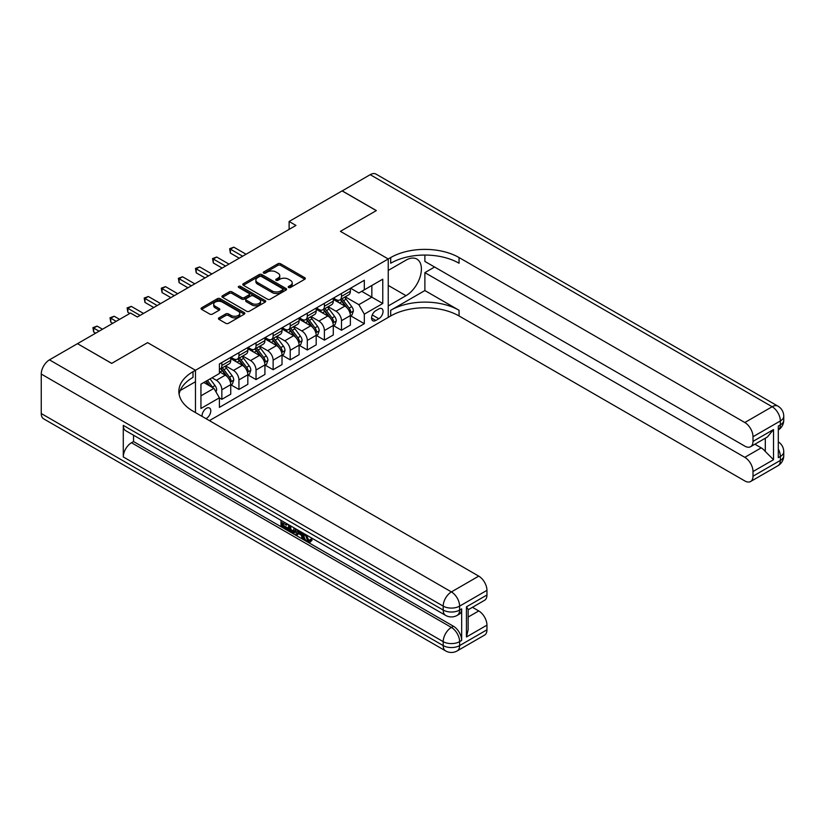 <?xml version="1.0" encoding="UTF-8"?>
<svg xmlns="http://www.w3.org/2000/svg" width="825" height="825" viewBox="0 0 825 825"><rect width="100%" height="100%" fill="white"/><g stroke="black" fill="none" stroke-linecap="round" stroke-linejoin="round"><path stroke-width="1.24" d="M288.616 287.492A1.33 0.763 0 0 0 290.493 287.492L304.755 279.262A1.898 1.093 0 0 0 305.302 278.489A1.898 1.093 0 0 0 304.755 277.705L280.593 263.763A1.898 1.093 0 0 0 277.912 263.763L263.649 271.992A1.33 0.763 0 0 0 263.268 272.539A1.33 0.763 0 0 0 263.649 273.075A1.33 0.763 0 0 0 265.526 273.075L267.372 272.013A6.074 3.506 0 0 1 275.963 272.013L277.973 273.178A6.074 3.506 0 0 1 279.757 275.653A6.074 3.506 0 0 1 277.973 278.138L276.127 279.201A1.33 0.763 0 0 0 275.746 279.747A1.33 0.763 0 0 0 276.127 280.283A1.33 0.763 0 0 0 278.015 280.283L279.861 279.221A6.074 3.506 0 0 1 288.441 279.221L290.462 280.387A6.074 3.506 0 0 1 292.236 282.862A6.074 3.506 0 0 1 290.462 285.337L288.616 286.409A1.33 0.763 0 0 0 288.224 286.945A1.33 0.763 0 0 0 288.616 287.492L288.616 286.409M205.972 418.646A6.188 3.568 120 0 0 206.405 418.419A6.188 3.568 120 0 0 210.447 412.964A6.188 3.568 120 0 0 209.498 408.014A6.188 3.568 120 0 0 206.405 408.313A6.188 3.568 120 0 0 202.053 416.377M218.996 317.842A1.898 1.093 0 0 0 218.439 318.615A1.898 1.093 0 0 0 218.996 319.388L225.772 323.307A1.898 1.093 0 0 0 228.463 323.307L244.293 314.16A1.898 1.093 0 0 0 244.85 313.387A1.898 1.093 0 0 0 244.293 312.613L220.141 298.671A1.898 1.093 0 0 0 217.449 298.671L201.62 307.808A1.898 1.093 0 0 0 201.063 308.581A1.898 1.093 0 0 0 201.62 309.365L209.808 314.088A1.898 1.093 0 0 0 212.489 314.088L219.264 310.169A1.898 1.093 0 0 0 219.821 309.396A1.898 1.093 0 0 0 219.264 308.622L215.201 306.281A5.074 2.929 0 0 1 213.716 304.208A5.074 2.929 0 0 1 216.851 301.496A5.074 2.929 0 0 1 222.389 302.136L238.291 311.314A5.074 2.929 0 0 1 239.776 313.387A5.074 2.929 0 0 1 236.641 316.099A5.074 2.929 0 0 1 231.113 315.459L228.463 313.933A1.898 1.093 0 0 0 225.772 313.933L218.996 317.842L218.996 319.388M41.25 413.531L443.2 645.593A11.602 6.693 120 0 0 445.603 650.904L43.653 418.842A11.602 6.693 -60 0 1 41.25 413.531L41.25 374.055A11.602 6.693 -60 0 1 49.448 359.855L77.478 343.664L111.664 363.402L147.613 342.643L111.726 363.361L77.55 343.705M77.55 343.633L130.525 313.046L137.362 316.986L295.958 225.431L289.121 221.482L342.097 190.895L376.282 210.623L340.395 231.351L388.245 258.978L195.473 370.27L147.613 342.643L195.473 370.27L193.009 371.693A48.335 27.906 0 0 0 178.85 391.421A48.335 27.906 0 0 0 193.009 411.159L478.748 576.128A11.602 6.693 60 0 1 486.956 590.339L459.608 606.127L459.608 610.067L461.66 608.891A11.602 6.693 60 0 1 459.257 614.202L457.205 615.378A11.602 6.693 -120 0 0 459.608 610.067A11.602 6.693 0 0 1 443.2 610.067L443.2 606.127L41.25 374.055M267.506 299.207A1.898 1.093 0 0 0 270.198 299.207L286.028 290.07A1.898 1.093 0 0 0 286.584 289.297A1.898 1.093 0 0 0 286.028 288.513L261.876 274.57A1.898 1.093 0 0 0 259.194 274.57L243.354 283.718A1.898 1.093 0 0 0 242.797 284.491A1.898 1.093 0 0 0 243.354 285.264L267.506 299.207M239.26 287.781A1.33 0.763 0 0 1 240.601 287.966L240.601 286.388L265.165 300.568A1.898 1.093 0 0 1 265.722 301.342A1.898 1.093 0 0 1 265.165 302.115L249.325 311.262A1.898 1.093 0 0 1 246.644 311.262L222.482 297.309L229.267 293.432L229.267 291.854L222.482 295.762A1.898 1.093 0 0 0 221.935 296.536A1.898 1.093 0 0 0 222.482 297.309L222.482 295.762M229.267 293.432A1.898 1.093 0 0 1 231.949 293.432L231.949 291.854A1.898 1.093 0 0 0 229.267 291.854M231.949 291.854L241.746 297.505A1.898 1.093 0 0 0 244.427 297.505L248.923 294.907A1.898 1.093 0 0 0 249.48 294.133A1.898 1.093 0 0 0 248.923 293.36L238.724 287.471A1.33 0.763 0 0 1 238.332 286.925A1.33 0.763 0 0 1 239.157 286.223A1.33 0.763 0 0 1 240.601 286.388M378.809 308.942L375.798 310.674A5.992 3.465 120 0 0 371.889 315.954A5.992 3.465 120 0 0 372.807 320.76A5.992 3.465 120 0 0 375.798 320.461L378.809 318.728A5.992 3.465 120 0 0 382.728 313.448A5.992 3.465 120 0 0 381.81 308.643A5.992 3.465 120 0 0 378.809 308.942M195.473 412.582L195.473 370.27L195.473 381.717L180.211 390.524M209.416 420.626L390.699 315.965A48.335 27.906 180 0 1 459.061 315.965L744.81 480.934A11.602 6.693 -120 0 0 750.606 481.511A11.602 6.693 -120 0 0 753.008 476.2L780.357 460.412L780.357 456.462L778.305 457.648L778.305 426.071L780.357 424.896L780.357 420.946L753.008 436.734L753.008 441.385L773.52 429.547L773.52 459.7L765.311 451.502L765.311 438.209M342.169 190.853L376.344 210.592L340.395 231.351L388.245 258.978L388.245 317.388L388.245 305.941L406.013 295.68A21.749 12.561 120 0 0 420.224 276.509A21.749 12.561 120 0 0 416.893 259.081A21.749 12.561 120 0 0 406.013 260.153L388.245 270.414L388.245 258.978L390.699 257.555A48.335 27.906 180 0 1 459.061 257.555L744.81 422.524L772.148 406.735L370.198 174.673L342.169 190.936M350.573 288.214L358.844 292.999L364.32 289.833L364.32 280.283L219.398 363.959L219.398 373.508L200.939 384.161L200.939 408.478L219.398 397.815L219.398 407.375L364.32 323.699L364.32 314.15L358.844 304.673L345.252 296.825M364.32 289.833L382.769 279.18L382.769 303.497L364.32 314.15M289.121 221.482L289.121 229.371M361.721 291.338L371.838 297.175L371.838 285.491L382.769 279.18M358.844 304.673L371.838 297.175L382.769 303.497M200.939 395.845L213.922 388.348L203.806 382.501M219.398 397.897L221.853 399.321L221.853 389.771A7.734 4.465 -120 0 0 216.387 380.294L212.015 377.767M221.853 399.321L230.742 394.185L230.742 384.636A7.734 4.465 -120 0 0 225.277 375.169L219.398 371.766M230.948 384.832L238.941 389.452L238.941 379.902A7.734 4.465 -120 0 0 233.475 370.425L225.627 365.898M238.941 389.452L247.83 384.316L247.83 374.767A7.734 4.465 -120 0 0 242.364 365.3L230.742 358.586M248.036 374.963L256.039 379.582L256.039 370.033A7.734 4.465 -120 0 0 250.563 360.566L242.715 356.029M256.039 379.582L264.918 374.457L264.918 364.908A7.734 4.465 -120 0 0 259.452 355.431L247.83 348.717M265.124 365.104L273.127 369.713L273.127 360.164A7.734 4.465 -120 0 0 267.661 350.697L259.803 346.16M273.127 369.713L282.016 364.588L282.016 355.039A7.734 4.465 -120 0 0 276.54 345.562L264.918 338.858M282.212 355.235L290.214 359.855L290.214 350.305A7.734 4.465 -120 0 0 284.749 340.828L276.891 336.291M290.214 359.855L299.104 354.719L299.104 345.17A7.734 4.465 -120 0 0 293.638 335.692L282.016 328.989M299.31 345.366L307.302 349.986L307.302 340.436A7.734 4.465 -120 0 0 301.837 330.959L293.989 326.432M307.302 349.986L316.192 344.85L316.192 335.301A7.734 4.465 -120 0 0 310.726 325.834L299.104 319.12M316.398 335.497L324.39 340.117L324.39 330.567A7.734 4.465 -120 0 0 318.924 321.09L311.077 316.563M324.39 340.117L333.279 334.991L333.279 325.432A7.734 4.465 -120 0 0 327.814 315.965L316.192 309.251M333.486 325.638L341.488 330.248L341.488 320.698A7.734 4.465 -120 0 0 336.012 311.231L328.164 306.694M341.488 330.248L350.367 325.122L350.367 315.573A7.734 4.465 -120 0 0 344.902 306.096L333.279 299.392M333.486 298.083L336.012 299.547A7.734 4.465 -120 0 0 339.879 299.929A7.734 4.465 -120 0 0 341.488 296.392L341.488 293.463M316.398 307.952L318.924 309.416A7.734 4.465 -120 0 0 322.792 309.798A7.734 4.465 -120 0 0 324.39 306.25L324.39 303.332M299.31 317.821L301.837 319.275A7.734 4.465 -120 0 0 305.704 319.667A7.734 4.465 -120 0 0 307.302 316.119L307.302 313.201M282.212 327.69L284.749 329.144A7.734 4.465 -120 0 0 288.616 329.526A7.734 4.465 -120 0 0 290.214 325.988L290.214 323.07M265.124 337.549L267.661 339.013A7.734 4.465 -120 0 0 271.528 339.395A7.734 4.465 -120 0 0 273.127 335.858L273.127 332.939M248.036 347.418L250.563 348.882A7.734 4.465 -120 0 0 254.43 349.264A7.734 4.465 -120 0 0 256.039 345.727L256.039 342.798M230.948 357.287L233.475 358.741A7.734 4.465 -120 0 0 237.342 359.133A7.734 4.465 -120 0 0 238.941 355.585L238.941 352.667M350.573 315.769L364.32 323.699M339.879 299.929L348.769 294.793A7.734 4.465 -120 0 0 350.367 291.256L350.367 288.338M322.792 309.798L331.681 304.662A7.734 4.465 -120 0 0 333.279 301.125L333.279 298.207M305.704 319.667L314.593 314.531A7.734 4.465 -120 0 0 316.192 310.994L316.192 308.065M288.616 329.526L297.495 324.4A7.734 4.465 -120 0 0 299.104 320.853L299.104 317.934M271.528 339.395L280.407 334.269A7.734 4.465 -120 0 0 282.016 330.722L282.016 327.803M254.43 349.264L263.319 344.128A7.734 4.465 -120 0 0 264.918 340.591L264.918 337.673M237.342 359.133L246.232 353.997A7.734 4.465 -120 0 0 247.83 350.46L247.83 347.542M219.398 369.311A7.734 4.465 -120 0 0 220.254 368.992L229.144 363.866A7.734 4.465 -120 0 0 230.742 360.329L230.742 357.4M220.254 368.992A7.734 4.465 -120 0 0 221.853 365.454L221.853 362.536M213.922 388.348L219.398 397.815M289.142 287.677L290.462 286.925A6.074 3.506 0 0 0 292.236 284.439L292.236 282.862M279.757 275.653L279.757 277.231A6.074 3.506 0 0 1 277.973 279.716L276.664 280.469M304.755 277.705L304.755 279.262L280.593 265.341A1.898 1.093 0 0 0 277.912 265.341L264.186 273.271M286.028 288.513L286.028 290.07L261.876 276.148A1.898 1.093 0 0 0 259.194 276.148L243.375 285.275M282.676 289.833A1.33 0.763 0 0 0 283.068 289.297A1.33 0.763 0 0 0 282.676 288.75L261.473 276.509A1.33 0.763 0 0 0 259.597 276.509L257.647 277.633A6.074 3.506 0 0 0 255.863 280.108A6.074 3.506 0 0 0 257.647 282.593L272.137 290.957A6.074 3.506 0 0 0 280.727 290.957L282.676 289.833L282.676 291.411A1.33 0.763 0 0 0 283.068 290.874L283.068 289.297M255.863 280.108L255.863 281.686A6.074 3.506 0 0 0 257.647 284.171L257.647 282.593M282.676 291.411L280.727 292.535A6.074 3.506 0 0 1 272.137 292.535L257.647 284.171M231.949 293.432L241.746 299.083A1.898 1.093 0 0 0 244.427 299.083L248.923 296.484A1.898 1.093 0 0 0 249.48 295.711L249.48 294.133M240.601 287.966L265.134 302.125M251.914 303.373A5.074 2.929 0 0 0 257.441 304.012A5.074 2.929 0 0 0 260.576 301.3A5.074 2.929 0 0 0 259.091 299.228L253.481 295.989A1.898 1.093 0 0 0 250.8 295.989L246.304 298.588A1.898 1.093 0 0 0 245.747 299.362A1.898 1.093 0 0 0 246.304 300.135L251.914 303.373L251.914 304.951A5.074 2.929 0 0 0 257.441 305.59A5.074 2.929 0 0 0 260.576 302.878L260.576 301.3M245.747 299.362L245.747 300.939A1.898 1.093 0 0 0 246.304 301.723L246.304 300.135M251.914 304.951L246.304 301.723M239.776 313.387L239.776 314.964A5.074 2.929 0 0 1 236.641 317.677A5.074 2.929 0 0 1 231.113 317.037L228.463 315.511A1.898 1.093 0 0 0 225.772 315.511L219.027 319.409M213.716 304.208L213.716 305.786A5.074 2.929 0 0 0 215.201 307.859L215.201 306.281M219.244 310.19L215.201 307.859M244.272 314.181L220.141 300.248A1.898 1.093 0 0 0 217.449 300.248L201.64 309.375M350.367 315.882L352.007 314.933L353.378 310.994A5.125 2.96 -120 0 0 351.739 306.632L346.16 299.166A14.788 8.539 -120 0 0 344.541 297.237M338.993 302.682A14.788 8.539 -120 0 0 335.961 299.516M349.903 312.747L350.615 311.211A5.125 2.96 -120 0 0 349.15 308.127L343.561 300.671A14.788 8.539 -120 0 0 341.942 298.733M340.57 299.537A12.282 7.085 60 0 1 342.581 301.826L347.315 308.137M246.056 254.234L233.815 247.17L230.402 249.15L230.402 253.089L239.219 258.184M340.302 299.681A14.788 8.539 60 0 1 341.921 301.62L345.634 306.58M230.402 253.089L229.649 248.717L242.632 256.214M229.649 248.717L233.815 247.17M333.279 325.751L334.919 324.802L336.291 320.853A5.125 2.96 -120 0 0 334.651 316.491L329.072 309.035A14.788 8.539 -120 0 0 327.453 307.106M321.894 312.551A14.788 8.539 -120 0 0 318.873 309.375M332.815 322.616L333.527 321.08A5.125 2.96 -120 0 0 332.052 317.996L326.473 310.54A14.788 8.539 -120 0 0 324.854 308.602M323.483 309.396A12.282 7.085 60 0 1 325.493 311.695L330.227 317.996M228.968 264.103L216.727 257.039L213.314 259.009L213.314 262.958L222.131 268.053M323.214 309.55A14.788 8.539 60 0 1 324.833 311.489L328.546 316.439M213.314 262.958L212.561 258.576L225.545 266.073M212.561 258.576L216.727 257.039M316.192 335.62L317.831 334.672L319.203 330.722A5.125 2.96 -120 0 0 317.563 326.36L311.974 318.904A14.788 8.539 -120 0 0 310.365 316.975M304.807 322.42A14.788 8.539 -120 0 0 301.775 319.244M315.728 332.485L316.429 330.938A5.125 2.96 -120 0 0 314.964 327.865L309.375 320.399A14.788 8.539 -120 0 0 307.766 318.471M306.395 319.265A12.282 7.085 60 0 1 308.406 321.554L313.129 327.865M211.87 273.972L199.64 266.908L196.216 268.878L196.216 272.827L205.043 277.922M306.127 319.419A14.788 8.539 60 0 1 307.735 321.348L311.458 326.308M196.216 272.827L195.473 268.445L208.457 275.942M195.473 268.445L199.64 266.908M299.104 345.489L300.743 344.541L302.105 340.591A5.125 2.96 -120 0 0 300.475 336.229L294.886 328.773A14.788 8.539 -120 0 0 293.277 326.834M287.719 332.279A14.788 8.539 -120 0 0 284.687 329.113M298.64 342.344L299.341 340.808A5.125 2.96 -120 0 0 297.877 337.724L292.287 330.268A14.788 8.539 -120 0 0 290.678 328.34M289.297 329.134A12.282 7.085 60 0 1 291.318 331.423L296.041 337.734M194.782 283.841L182.552 276.777L179.128 278.747L179.128 282.697L187.945 287.781M289.039 329.288A14.788 8.539 60 0 1 290.647 331.217L294.36 336.177M179.128 282.697L178.375 278.314L191.369 285.811M178.375 278.314L182.552 276.777M282.016 355.348L283.656 354.41L285.017 350.46A5.125 2.96 -120 0 0 283.387 346.098L277.798 338.642A14.788 8.539 -120 0 0 276.179 336.703M270.631 342.148A14.788 8.539 -120 0 0 267.599 338.982M281.542 352.213L282.253 350.677A5.125 2.96 -120 0 0 280.789 347.593L275.199 340.137A14.788 8.539 -120 0 0 273.591 338.209M272.209 339.003A12.282 7.085 60 0 1 274.23 341.292L278.953 347.603M177.695 293.7L165.464 286.636L162.04 288.616L162.04 292.555L170.858 297.65M271.941 339.147A14.788 8.539 60 0 1 273.56 341.086L277.272 346.046M162.04 292.555L161.287 288.183L174.281 295.68M161.287 288.183L165.464 286.636M424.885 290.544L390.699 310.282A48.335 27.906 180 0 1 459.061 310.282L424.885 290.544L424.885 272.632L434.589 267.022M424.885 255.059L424.885 261.422L744.81 446.129A11.602 6.693 -120 0 0 750.606 446.696A11.602 6.693 -120 0 0 753.008 441.385M773.52 459.7L753.008 471.539L753.008 476.2M753.008 471.539A11.602 6.693 -120 0 0 744.81 457.339L761.207 447.862A11.602 6.693 60 0 1 765.311 451.502M424.885 272.632L744.81 457.339M370.198 174.673A11.602 6.693 -60 0 1 375.994 174.096L777.954 406.158A11.602 6.693 120 0 0 772.148 406.735A11.602 6.693 60 0 1 780.357 420.946A11.602 6.693 180 0 0 783.75 416.213A11.602 11.602 0 0 0 777.954 406.158M753.008 436.734A11.602 6.693 -120 0 0 744.81 422.524M754.906 444.221L761.207 447.862M390.699 257.555L390.699 263.237A48.335 27.906 180 0 1 459.061 263.237L459.061 257.555M750.606 446.696L767.384 437.013L773.52 429.547M306.168 534.827L308.705 540.127L309.664 540.468M305.188 534.311L307.612 540.767L309.21 540.963L311.004 539.086L312.159 540.066L310.107 542.231L307.725 541.922C305.198 540.21 303.93 537.838 303.92 534.796L304.012 533.631M298.495 533.558L296.876 535.538L295.649 534.827L297.712 530.001M302.919 533.002L304.559 538.704L303.466 539.344L302.239 538.632L301.3 535.178L297.804 533.156L296.876 535.538M283.243 523.298L283.243 525.308L288.08 528.103L288.08 529.196L286.987 529.825L280.995 526.36L280.995 520.338M287.554 524.133L286.461 525.154L282.15 522.658L282.15 525.938L283.243 525.308M123.286 425.37L443.2 610.067A11.602 6.693 120 0 0 445.603 615.378L125.689 430.681A11.602 6.693 -60 0 1 123.286 425.37L123.286 456.937A11.602 6.693 -60 0 1 131.484 442.736L133.537 441.55L453.461 626.257A11.602 6.693 60 0 1 461.66 640.458L461.66 608.891M133.537 441.55L133.537 435.208M295.206 528.547L295.298 529.836L296.361 529.217L295.257 532.331L294.164 532.971L291.503 532.434L288.564 530.733L288.564 524.71M466.445 606.839L468.146 609.407L468.146 629.681L466.445 636.993L466.445 606.839L486.956 594.99L486.956 590.339M486.956 594.99A11.602 6.693 60 0 1 484.553 600.301L468.146 609.778M472.436 607.293L478.748 610.943A11.602 6.693 60 0 1 486.956 625.144L466.445 636.993M461.66 640.458L459.608 641.644L459.608 645.593L486.956 629.805L486.956 625.144M486.956 629.805A11.602 6.693 60 0 1 484.553 635.116L457.205 650.904A11.602 6.693 -120 0 0 459.608 645.593A11.602 6.693 0 0 1 443.2 645.593L443.2 641.644L123.286 456.937M193.009 371.693L193.009 377.376A48.335 27.906 0 0 0 179.097 394.267M282.15 525.938L286.987 528.732L288.08 528.103M286.987 528.732L286.987 529.825M282.15 521.008L286.945 523.782M286.461 524.061L286.461 525.154M295.298 529.836L294.164 532.971M289.719 525.381L289.719 530.31L291.411 531.29L293.349 531.733L294.051 527.887M290.812 526.01L290.812 529.681L294.442 531.104M289.719 530.31L290.812 529.681M291.411 531.29L292.504 530.661M301.393 532.125L303.466 539.344M298.794 530.619L298.155 532.269L300.95 533.878L300.31 531.496M299.485 531.022L299.248 531.63L300.548 532.383M298.155 532.269L299.248 531.63M307.612 540.767L308.705 540.127M305.075 535.456L306.127 534.847M309.911 539.715L311.066 540.695L312.159 540.066M311.066 540.695L310.107 542.231M264.918 365.217L266.568 364.268L267.929 360.329A5.125 2.96 -120 0 0 266.289 355.957L260.71 348.501A14.788 8.539 -120 0 0 259.091 346.572M253.543 352.017A14.788 8.539 -120 0 0 250.511 348.851M264.454 362.082L265.165 360.546A5.125 2.96 -120 0 0 263.701 357.462L258.112 350.006A14.788 8.539 -120 0 0 256.493 348.067M255.121 348.862A12.282 7.085 60 0 1 257.132 351.161L261.865 357.472M160.607 303.569L148.366 296.505L144.953 298.485L144.953 302.424L153.77 307.519M254.853 349.016A14.788 8.539 60 0 1 256.472 350.955L260.184 355.905M144.953 302.424L144.2 298.042L157.183 305.549M144.2 298.042L148.366 296.505M247.83 375.086L249.47 374.137L250.841 370.188A5.125 2.96 -120 0 0 249.202 365.826L243.623 358.37A14.788 8.539 -120 0 0 242.003 356.441M236.445 361.886A14.788 8.539 -120 0 0 233.423 358.71M247.366 371.951L248.078 370.415A5.125 2.96 -120 0 0 246.603 367.331L241.024 359.875A14.788 8.539 -120 0 0 239.405 357.937M238.033 358.731A12.282 7.085 60 0 1 240.044 361.02L244.778 367.331M143.519 313.438L131.278 306.374L127.865 308.344L127.865 312.293L129.845 313.438M237.765 358.885A14.788 8.539 60 0 1 239.384 360.814L243.097 365.774M127.865 312.293L127.112 307.911L140.095 315.408M127.112 307.911L131.278 306.374M230.742 384.955L232.382 384.007L233.753 380.057A5.125 2.96 -120 0 0 232.114 375.695L226.524 368.239A14.788 8.539 -120 0 0 224.916 366.3M230.278 381.81L230.979 380.273A5.125 2.96 -120 0 0 229.515 377.19L223.926 369.734A14.788 8.539 -120 0 0 222.317 367.806M220.945 368.6A12.282 7.085 60 0 1 222.956 370.889L227.679 377.2M119.594 319.358L114.19 316.243L110.767 318.213L110.767 322.162L112.757 323.307M220.677 368.754A14.788 8.539 60 0 1 222.286 370.683L226.009 375.643M110.767 322.162L110.024 317.78L116.17 321.327M110.024 317.78L114.19 316.243M215.975 391.896L216.655 389.926A5.125 2.96 -120 0 0 215.026 385.564L210.035 378.912M102.496 329.227L97.102 326.112L93.679 328.082L93.679 332.032L95.659 333.176M212.891 387.75A5.125 2.96 -120 0 0 212.427 387.059L207.446 380.407M206.157 381.15L209.736 385.935M205.807 381.356L208.838 385.409M93.679 332.032L92.926 327.649L99.082 331.196M92.926 327.649L97.102 326.112M216.387 380.294L225.277 375.169M233.475 370.425L242.364 365.3M250.563 360.566L259.452 355.431M267.661 350.697L276.54 345.562M284.749 340.828L293.638 335.692M301.837 330.959L310.726 325.834M318.924 321.09L327.814 315.965M336.012 311.231L344.902 306.096M341.488 296.392L350.367 291.256M341.488 320.698L350.367 315.573M324.39 330.567L333.279 325.432M324.39 306.25L333.279 301.125M307.302 340.436L316.192 335.301M307.302 316.119L316.192 310.994M290.214 350.305L299.104 345.17M290.214 325.988L299.104 320.853M273.127 360.164L282.016 355.039M273.127 335.858L282.016 330.722M256.039 370.033L264.918 364.908M256.039 345.727L264.918 340.591M238.941 379.902L247.83 374.767M238.941 355.585L247.83 350.46M221.853 389.771L230.742 384.636M221.853 365.454L230.742 360.329M372.25 314.944L378.809 318.728M371.559 318.017L375.798 320.461M290.462 286.925L290.462 285.337M276.127 280.283L276.127 279.201M277.973 279.716L277.973 278.138M263.649 273.075L263.649 271.992M277.912 265.341L277.912 263.763M280.593 265.341L280.593 263.763M243.354 285.264L243.354 283.718M259.194 276.148L259.194 274.57M261.876 276.148L261.876 274.57M272.137 292.535L272.137 290.957M280.727 292.535L280.727 290.957M241.746 299.083L241.746 297.505M244.427 299.083L244.427 297.505M248.923 296.484L248.923 294.907M265.165 302.115L265.165 300.568M225.772 315.511L225.772 313.933M228.463 315.511L228.463 313.933M231.113 317.037L231.113 315.459M219.264 310.169L219.264 308.622M201.62 309.365L201.62 307.808M217.449 300.248L217.449 298.671M220.141 300.248L220.141 298.671M244.293 314.16L244.293 312.613M349.986 313.026L353.347 311.087M343.561 300.671L346.16 299.166M339.529 302.992L341.921 301.62M349.15 308.127L351.739 306.632M348.738 310.128L350.615 311.211M332.898 322.895L336.26 320.956M326.473 310.54L329.072 309.035M322.441 312.861L324.833 311.489M332.052 317.996L334.651 316.491M331.65 319.997L333.527 321.08M315.81 332.764L319.162 330.825M309.375 320.399L311.974 318.904M305.353 322.73L307.735 321.348M314.964 327.865L317.563 326.36M314.562 329.866L316.429 330.938M298.722 342.633L302.074 340.694M292.287 330.268L294.886 328.773M288.265 332.599L290.647 331.217M297.877 337.724L300.475 336.229M297.474 339.725L299.341 340.808M281.624 352.492L284.986 350.553M275.199 340.137L277.798 338.642M271.167 342.468L273.56 341.086M280.789 347.593L283.387 346.098M280.376 349.594L282.253 350.677M390.699 310.282L390.699 315.965M459.061 310.282L459.061 315.965M778.305 449.017A11.602 6.693 60 0 1 780.357 456.462A11.602 6.693 180 0 0 783.75 451.729A11.602 11.602 0 0 0 778.305 441.891M777.954 465.723A11.602 11.602 0 0 0 783.75 455.678A11.602 6.693 0 0 1 780.357 460.412A11.602 6.693 60 0 1 777.954 465.723L750.606 481.511M780.357 424.896A11.602 6.693 60 0 1 778.305 429.969A11.602 11.602 0 0 0 783.75 420.152A11.602 6.693 0 0 1 780.357 424.896M388.245 285.419L406.013 295.68M49.448 359.855L451.409 591.917L478.748 576.128M131.484 442.736L451.409 627.433L453.461 626.257M468.146 617.059L478.748 610.943M451.409 591.917A11.602 6.693 120 0 0 443.2 606.127A11.602 6.693 180 0 0 459.608 606.127A11.602 6.693 -120 0 0 451.409 591.917M451.409 627.433A11.602 6.693 120 0 0 443.2 641.644A11.602 6.693 180 0 0 459.608 641.644A11.602 6.693 -120 0 0 451.409 627.433M264.536 362.361L267.898 360.422M258.112 350.006L260.71 348.501M254.079 352.327L256.472 350.955M263.701 357.462L266.289 355.957M263.288 359.463L265.165 360.546M247.448 372.23L250.81 370.291M241.024 359.875L243.623 358.37M236.992 362.196L239.384 360.814M246.603 367.331L249.202 365.826M246.201 369.332L248.078 370.415M230.361 382.099L233.712 380.16M223.926 369.734L226.524 368.239M219.904 372.065L222.286 370.683M229.515 377.19L232.114 375.695M229.113 379.191L230.979 380.273M215.325 390.772L216.624 390.019M212.427 387.059L215.026 385.564M783.75 451.729L783.75 455.678M783.75 416.213L783.75 420.152M445.603 615.378A11.602 11.602 0 0 0 457.205 615.378M445.603 650.904A11.602 11.602 0 0 0 457.205 650.904"/></g></svg>
